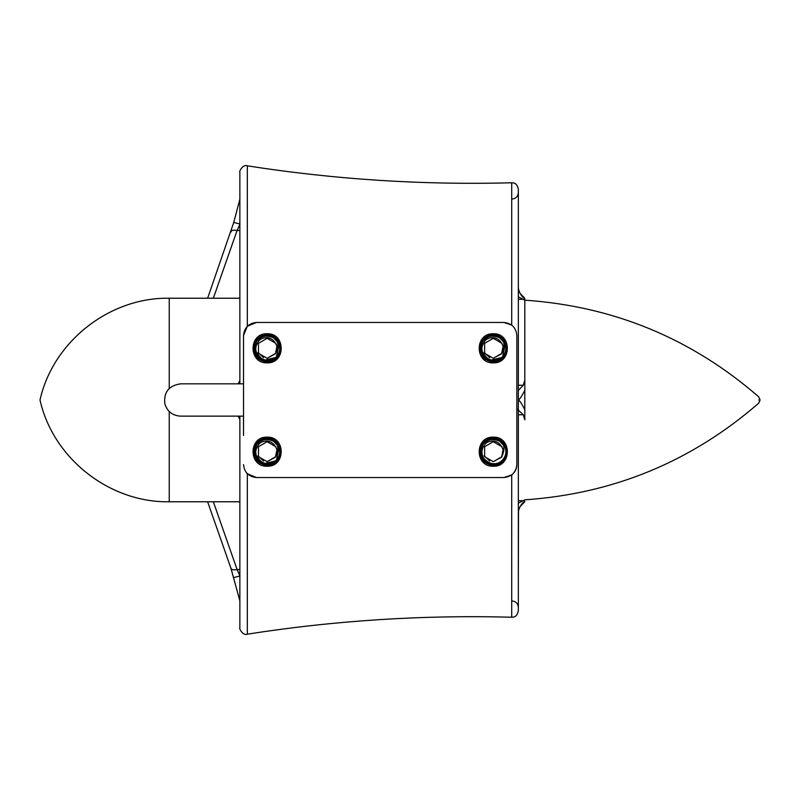 <?xml version="1.0" encoding="UTF-8"?>
<svg xmlns="http://www.w3.org/2000/svg" width="800" height="800" viewBox="0 0 800 800"><rect width="100%" height="100%" fill="white"/><g stroke="black" fill="none" stroke-linecap="round" stroke-linejoin="round"><path stroke-width="1.2" d="M247.32 473.75L256.46 477.54L503.93 477.54C511.72 476.71 516.03 472.41 516.85 464.61L516.85 335.39L516.85 464.61C516.75 468.84 515.04 472.28 511.71 474.93L511.71 617.23C423.06 614.83 334.93 620.48 247.32 634.17L247.32 473.75L246.32 472.62M243.53 431.7L243.53 427.84M243.53 372.16L243.53 368.3M243.53 364.57L243.53 335.39C244.36 327.59 248.66 323.29 256.46 322.46L503.93 322.46L256.46 322.46L247.32 326.25L243.53 335.39L243.53 435.43M498.38 439.82L505.4 447.24C513.07 468.32 474.95 469.92 480.8 448.3C485.08 438.96 491.8 436.63 500.95 441.3C508.11 448.69 507.84 455.8 500.14 462.63C490.65 466.6 484.13 463.76 480.57 454.11C480.35 443.78 485.4 438.75 495.72 439C505.38 442.6 508.19 449.14 504.17 458.63C497.27 466.3 490.15 466.51 482.8 459.27C470.75 443.42 500.98 428.99 505.74 448.29C511.58 471.3 471.22 467 481.8 445.73C488.03 437.47 495.12 436.65 503.07 443.27C508.41 452.11 506.54 458.99 497.46 463.91C474.84 471.22 476.59 430.66 498.49 439.87C507.08 445.5 508.38 452.49 502.39 460.84C494.04 466.81 487.05 465.49 481.44 456.89C472.98 438.8 505.75 431.14 506.18 451.12C504.94 461.34 499.24 465.6 489.08 463.92C480.06 459.06 478.15 452.22 483.35 443.4C491.17 436.69 498.26 437.4 504.62 445.51C507.99 455.27 504.72 461.61 494.81 464.52C484.5 464.05 479.82 458.67 480.78 448.38C485.01 439.01 491.72 436.63 500.9 441.26C508.1 448.64 507.85 455.76 500.16 462.62C490.66 466.61 484.13 463.77 480.57 454.1C476.56 430.73 516.38 438.12 504.26 458.49C493.56 476.36 468.6 451.51 486.41 440.74M505.36 447.14L505.07 446.43M489.7 461.02L484.15 455.76L484.62 456.68L493.27 461.68L501.91 456.68L493.27 461.68L484.62 456.68L484.62 446.7L493.27 441.71L501.91 446.7L503.09 449.92L501.91 446.7L493.27 441.71L484.62 446.7L484.62 456.68L493.27 461.68L501.6 457.19L503.06 449.72C498.56 437.07 486.4 440.93 484.58 444.91C481.4 449.15 481.1 453.57 483.66 458.18C492.47 467.94 500.61 462.79 503.42 458.94C506.01 455.35 506.67 451.45 505.4 447.24L498.64 439.94C504.52 442.99 505.51 448.74 501.6 457.19M498.38 336.44L505.4 343.86C513.07 364.94 474.95 366.54 480.8 344.92C485.08 335.58 491.8 333.25 500.95 337.92C508.11 345.31 507.84 352.42 500.14 359.25C490.65 363.22 484.13 360.38 480.57 350.73C480.35 340.4 485.4 335.36 495.72 335.62C505.38 339.21 508.19 345.76 504.17 355.24C497.27 362.92 490.15 363.13 482.8 355.89C470.75 340.04 500.98 325.61 505.74 344.91C511.58 367.92 471.22 363.62 481.8 342.35C488.03 334.09 495.12 333.27 503.07 339.89C508.41 348.73 506.54 355.61 497.46 360.53C474.84 367.83 476.59 327.28 498.49 336.49C507.08 342.12 508.38 349.11 502.39 357.46C494.04 363.42 487.05 362.11 481.44 353.5C472.98 335.42 505.75 327.76 506.18 347.74C504.94 357.96 499.24 362.22 489.08 360.53C480.06 355.68 478.15 348.84 483.35 340.02C491.17 333.31 498.26 334.01 504.62 342.13C507.99 351.89 504.72 358.23 494.81 361.14C484.5 360.67 479.82 355.28 480.78 345C485.01 335.62 491.72 333.25 500.9 337.88C508.1 345.26 507.85 352.38 500.16 359.24C490.66 363.23 484.13 360.38 480.57 350.72C476.56 327.35 516.38 334.74 504.26 355.11C493.56 372.98 468.6 348.12 486.41 337.36L480.43 349.78L489.07 360.53L502.5 357.35L505.4 343.85L498.64 336.56C504.52 339.61 505.51 345.36 501.6 353.81L493.27 358.29L484.62 353.3L484.62 343.32L493.27 338.32L501.91 343.32L503.09 346.54L501.91 343.32L493.27 338.32L484.62 343.32L484.62 353.3L493.27 358.29L501.91 353.3L493.27 358.29L484.62 353.3L484.62 343.32L493.27 338.32L501.91 343.32L503.09 346.54L501.91 343.32L493.27 338.32L484.62 343.32L484.62 353.3L493.27 358.29L501.91 353.3L493.27 358.29L484.62 353.3L484.62 343.32L493.27 338.32L501.91 343.32L503.09 346.54L501.91 343.32L493.27 338.32L484.62 343.32L484.62 353.3L493.27 358.29L501.91 353.3L493.27 358.29L484.62 353.3L484.15 352.37L489.7 357.63M272.23 336.44L279.25 343.86C286.92 364.94 248.8 366.54 254.65 344.92C258.93 335.58 265.65 333.25 274.8 337.92C281.96 345.31 281.69 352.42 273.99 359.25C264.5 363.22 257.98 360.38 254.42 350.73C254.2 340.4 259.25 335.36 269.57 335.62C279.23 339.21 282.04 345.76 278.02 355.24C271.12 362.92 264 363.13 256.65 355.89C244.61 340.04 274.83 325.61 279.59 344.91C285.43 367.92 245.07 363.62 255.65 342.35C261.88 334.09 268.97 333.27 276.92 339.89C282.26 348.73 280.39 355.61 271.31 360.53C248.7 367.83 250.44 327.28 272.34 336.49C280.93 342.12 282.23 349.11 276.24 357.46C267.89 363.42 260.91 362.11 255.29 353.5C246.83 335.42 279.6 327.76 280.03 347.74C278.79 357.96 273.09 362.22 262.93 360.53C253.91 355.68 252 348.84 257.2 340.02C265.02 333.31 272.11 334.01 278.47 342.13C281.84 351.89 278.57 358.23 268.66 361.14C258.35 360.67 253.67 355.28 254.63 345C258.86 335.62 265.57 333.25 274.75 337.88C281.95 345.26 281.71 352.38 274.01 359.24C264.51 363.23 257.98 360.38 254.42 350.72C250.41 327.35 290.23 334.74 278.11 355.11C267.41 372.98 242.45 348.12 260.26 337.36L254.28 349.78L262.92 360.53L276.35 357.35L279.25 343.85L272.49 336.56C278.37 339.61 279.36 345.36 275.45 353.81L267.12 358.29L258.47 353.3L258.47 343.32L267.12 338.32L275.77 343.32L276.95 346.54L275.77 343.32L267.12 338.32L258.47 343.32L258.47 353.3L267.12 358.29L275.77 353.3L267.12 358.29L258.47 353.3L258.47 343.32L267.12 338.32L275.77 343.32L276.95 346.54L275.77 343.32L267.12 338.32L258.47 343.32L258.47 353.3L267.12 358.29L275.77 353.3L267.12 358.29L258.47 353.3L258.47 343.32L267.12 338.32L275.77 343.32L276.95 346.54L275.77 343.32L267.12 338.32L258.47 343.32L258.47 353.3L267.12 358.29L275.77 353.3L267.12 358.29L258.47 353.3L258 352.37L263.55 357.63M272.23 439.82L279.25 447.24C286.92 468.32 248.8 469.92 254.65 448.3C258.93 438.96 265.65 436.63 274.8 441.3C281.96 448.69 281.69 455.8 273.99 462.63C264.5 466.6 257.98 463.76 254.42 454.11C254.2 443.78 259.25 438.75 269.57 439C279.23 442.6 282.04 449.14 278.02 458.63C271.12 466.3 264 466.51 256.65 459.27C244.61 443.42 274.83 428.99 279.59 448.29C285.43 471.3 245.07 467 255.65 445.73C261.88 437.47 268.97 436.65 276.92 443.27C282.26 452.11 280.39 458.99 271.31 463.91C248.7 471.22 250.44 430.66 272.34 439.87C280.93 445.5 282.23 452.49 276.24 460.84C267.89 466.81 260.91 465.49 255.29 456.89C246.83 438.8 279.6 431.14 280.03 451.12C278.79 461.34 273.09 465.6 262.93 463.92C253.91 459.06 252 452.22 257.2 443.4C265.02 436.69 272.11 437.4 278.47 445.51C281.84 455.27 278.57 461.61 268.66 464.52C258.35 464.05 253.67 458.67 254.63 448.38C258.86 439.01 265.57 436.63 274.75 441.26C281.95 448.64 281.71 455.76 274.01 462.62C264.51 466.61 257.98 463.77 254.42 454.1C250.41 430.73 290.23 438.12 278.11 458.49C267.41 476.36 242.45 451.51 260.26 440.74L254.28 453.16L262.92 463.91L276.35 460.73L279.25 447.24L272.49 439.94C278.37 442.99 279.36 448.74 275.45 457.19L267.12 461.68L258.47 456.68L258.47 446.7L267.12 441.71L275.77 446.7L276.95 449.92L275.77 446.7L267.12 441.71L258.47 446.7L258.47 456.68L267.12 461.68L275.77 456.68L267.12 461.68L258.47 456.68L258.47 446.7L267.12 441.71L275.77 446.7L276.95 449.92L275.77 446.7L267.12 441.71L258.47 446.7L258.47 456.68L267.12 461.68L275.77 456.68L267.12 461.68L258.47 456.68L258.47 446.7L267.12 441.71L275.77 446.7L276.95 449.92L275.77 446.7L267.12 441.71L258.47 446.7L258.47 456.68L267.12 461.68L275.77 456.68L267.12 461.68L258.47 456.68L258 455.76L263.55 461.02M279.21 447.14L278.92 446.43M511.71 474.93L503.93 477.54L256.46 477.54C248.66 476.71 244.36 472.41 243.53 464.61C244.36 472.41 248.66 476.71 256.46 477.54M247.32 326.25L247.32 165.83C242.96 163.89 238.73 171.98 239.86 172.21L239.86 383.83M503.93 322.46C511.72 323.29 516.03 327.59 516.85 335.39C516.03 327.59 511.72 323.29 503.93 322.46L511.71 325.07L511.71 182.77C515.29 182.63 517.5 184.78 518.34 189.23L518.34 610.77C517.5 615.22 515.29 617.37 511.71 617.23M518.34 607.29C518.34 611.93 518.34 611.93 518.34 607.29C517.96 603.53 515.86 601.42 512.06 600.94M518.34 438.15L518.34 361.85M524.81 298.69L524.81 300.18L524.81 298.69C521.76 296.82 519.65 293.53 518.47 288.83L518.34 287.04M518.47 399.95C519.65 399.41 521.76 396.2 524.81 390.34L524.81 300.18L524.81 380.2L523.26 385.25L518.34 390.41M516.85 408.7L523.26 414.75L524.81 419.8L524.81 380.2M524.81 419.8L524.81 409.66C521.77 403.77 519.66 400.56 518.47 400.01L518.34 398.74M524.81 501.31L524.81 501.31C521.76 503.18 519.65 506.47 518.47 511.17L518.34 511.16M518.34 296.85L524.81 300.18M524.81 499.82L518.34 503.15M518.34 401.26L518.47 400M275.45 457.19L276.91 449.72C272.41 437.07 260.25 440.93 258.43 444.91C255.25 449.15 254.95 453.57 257.51 458.18C266.32 467.94 274.47 462.79 277.27 458.94C279.86 455.35 280.52 451.45 279.25 447.24L272.54 439.96M277.06 452.6L276.91 453.64M253.5 451.69C252.79 464.44 271.37 470.39 278.2 459.6C286.12 449.71 274.68 434.14 262.88 438.75C257 441.07 253.87 445.38 253.5 451.69M275.45 353.81L276.91 346.34C272.41 333.69 260.25 337.55 258.43 341.52C255.25 345.77 254.95 350.19 257.51 354.8C266.32 364.56 274.47 359.41 277.27 355.56C279.86 351.97 280.52 348.07 279.25 343.86L272.54 336.58M277.06 349.22L276.91 350.26M253.5 348.31C252.79 361.06 271.37 367.01 278.2 356.22C286.12 346.33 274.68 330.76 262.88 335.37C257 337.69 253.87 342 253.5 348.31M501.6 353.81L503.06 346.34C498.56 333.69 486.4 337.55 484.58 341.52C481.4 345.77 481.1 350.19 483.66 354.8C492.47 364.56 500.61 359.41 503.42 355.56C506.01 351.97 506.67 348.07 505.4 343.86L498.69 336.58M503.21 349.22L503.06 350.26M479.65 348.31C478.94 361.06 497.52 367.01 504.35 356.22C512.27 346.33 500.83 330.76 489.02 335.37C483.14 337.69 480.02 342 479.65 348.31M501.91 456.68L493.27 461.68L484.62 456.68L484.62 446.7L493.27 441.71L501.91 446.7L503.09 449.92L501.91 446.7L493.27 441.71L484.62 446.7L484.62 456.68L493.27 461.68L501.91 456.68L493.27 461.68L484.62 456.68L484.62 446.7L493.27 441.71L501.91 446.7L503.09 449.92L501.91 446.7L493.27 441.71L484.62 446.7L484.62 456.68L493.27 461.68L501.91 456.68M503.21 452.6L503.06 453.64M479.65 451.69C478.94 464.44 497.52 470.39 504.35 459.6C512.27 449.71 500.83 434.14 489.02 438.75C483.14 441.07 480.02 445.38 479.65 451.69M498.69 439.96L505.4 447.24M230.89 232.12C231.28 230.28 233.34 229.74 237.07 230.51L240.01 224.05L233.76 222.41L239.93 198.94M239.86 569.49L237.07 569.49L240.01 575.95L233.83 577.57M213.34 501.77L237.07 569.49C233.34 570.26 231.28 569.72 230.89 567.88M493.27 333.77C512.01 332.97 512.01 363.65 493.27 362.85C474.52 363.65 474.52 332.97 493.27 333.77M267.12 333.77C285.87 332.97 285.87 363.65 267.12 362.85C248.37 363.65 248.37 332.97 267.12 333.77M267.12 437.15C285.87 436.35 285.87 467.03 267.12 466.23C248.37 467.03 248.37 436.35 267.12 437.15M493.27 437.15C512.01 436.35 512.01 467.03 493.27 466.23C474.52 467.03 474.52 436.35 493.27 437.15M256.46 322.46C248.66 323.29 244.36 327.59 243.53 335.39M503.93 477.54C511.72 476.71 516.03 472.41 516.85 464.61M243.53 416.14L180.58 416.14C172.47 415.63 167.22 411.49 164.82 403.7C163.66 392.17 168.92 385.55 180.58 383.83L243.53 383.83M184.67 416.14L186.1 416.14M512.06 199.06C515.86 198.58 517.96 196.47 518.34 192.71M523.26 385.25L518.34 385.25M518.34 299.31L523.26 299.31M523.26 500.69L518.34 500.69M518.34 414.75L523.26 414.75M758.69 400C758.69 395.88 758.69 395.88 758.69 400C758.69 404.12 758.69 404.12 758.69 400M213.34 298.23L237.07 230.51L239.86 230.51M239.26 383.83L239.86 382.7M239.86 417.3L239.25 416.14M169.23 388.48L169.23 298.23C109.47 297.19 53 341.66 40 400C53 458.34 109.47 502.81 169.23 501.77L169.23 411.49M247.32 634.17C242.96 636.11 238.73 628.02 239.86 627.79L239.86 416.14M518.34 575.5L518.51 510.89M247.32 165.83C334.93 179.52 423.06 185.17 511.71 182.77M524.81 298.23L520.02 293.4M524.81 501.77L520.02 506.6M524.81 300.17C613.56 306.25 691.52 338.47 758.69 396.8L760 399.71M524.81 499.83C613.56 493.75 691.52 461.53 758.69 403.2L760 400.29M207.63 298.23L233.76 222.41M239.86 380.57L238.15 383.83M239.86 419.43L238.13 416.14M239.93 601.06L230.97 568.39L207.63 501.77M239.86 298.23L169.23 298.23M239.86 501.77L169.23 501.77"/></g></svg>
